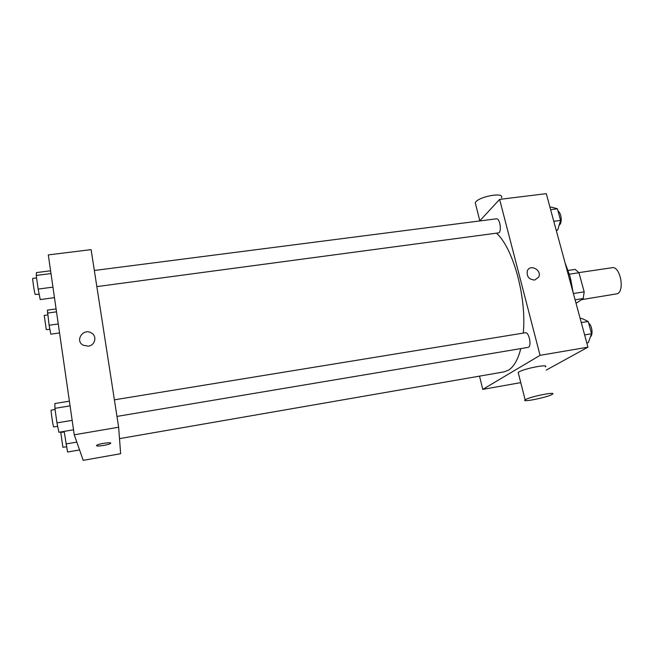 <?xml version="1.0" encoding="UTF-8"?>
<svg xmlns="http://www.w3.org/2000/svg" width="654" height="654" viewBox="0 0 654 654"><rect width="100%" height="100%" fill="white"/><g stroke="black" fill="none" stroke-linecap="round" stroke-linejoin="round"><path stroke-width="0.98" d="M581.52 299.663L617.58 293.711C625.028 289.886 619.894 265.761 612.087 267.715L578.855 272.62M569.381 274.173L578.954 272.751L575.25 269.399L568.179 270.437M578.954 272.751L584.186 291.848L583.221 298.535L576.043 303.301M573.386 293.507L584.186 291.848M575.095 299.802L583.221 298.535M570.64 278.857L573.149 292.616M565.023 262.687L569.986 276.299L572.855 291.553M479.701 220.954L499.615 199.388L546.278 193.649L587.954 347.168L546.221 370.107M499.615 199.388L540.065 355.335L587.954 347.168M534.719 280.059C528.963 279.569 526.503 276.519 527.345 270.911C530.018 263.587 542.223 270.216 538.732 277.083L534.719 280.059L538.732 277.083C542.223 270.225 530.018 263.587 527.345 270.911M119.502 438.638L504.071 371.873L508.387 370.229C513.791 366.919 517.911 359.749 520.764 348.713M523.257 333.107C526.789 297.791 513.382 248.667 496.778 233.462M540.065 355.335L482.75 389.383L479.521 376.132M96.841 286.599L498.986 232.824C501.92 230.371 499.64 217.978 496.419 218.804L94.34 270.486M116.968 416.418L528.424 347.315C531.898 345.565 528.939 331.75 525.326 332.763L114.393 399.831M482.75 389.383L520.764 382.623M518.426 373.377L518.197 372.469L518.933 371.954C524.41 368.464 549.532 363.673 545.379 366.894M525.881 399.406C531.514 396.34 556.767 391.394 552.475 394.182C549.229 396.953 520.682 402.88 525.129 399.856L525.881 399.406M501.43 197.827C504.904 191.548 477.387 196.797 475.262 202.83L475.76 204.792M74.245 434.796L48.298 254.897L91.11 249.632L118.644 427.226L120.638 453.704L83.213 460.351L74.245 434.796L118.644 427.226M88.331 346.162L83.189 345.222C74.433 340.636 83.475 327.621 91.56 333.058C97.307 336.254 95.075 345.451 88.331 346.162M96.481 445.636L96.686 445.309C98.558 443.641 113.003 441.728 110.461 443.469C108.924 444.9 96.4 446.837 96.481 445.636C96.4 446.837 108.924 444.892 110.452 443.469L110.559 443.011M83.189 345.222C74.433 340.636 83.475 327.621 91.56 333.058L91.56 333.058M64.157 431.378L67.566 452.037L79.559 449.944M65.94 443.968L76.804 442.096M66.504 446.78L62.915 447.303L60.773 432.498L64.231 431.91M56.089 308.925L47.399 310.11L49.091 325.242L50.816 334.178L59.555 332.919M47.366 313.094L56.506 311.835M49.091 325.242L58.255 323.951M49.884 329.371L46.303 329.608L44.21 315.416L47.628 314.942M69.398 401.172L54.854 403.526L54.911 408.341L56.955 422.885L58.893 432.269L73.526 429.792M54.911 408.341L70.076 405.872M56.955 422.885L72.161 420.35M57.675 426.359L53.628 426.907C52.933 425.697 50.628 409.747 51.2 410.14L55.075 409.51M50.587 270.789L36.436 272.595L36.24 275.448L38.153 289.084L40.229 299.565L54.462 297.652M36.24 275.448L50.987 273.56M38.153 289.084L52.949 287.139M39.175 294.259L35.128 294.406C34.343 292.166 32.242 278.007 32.757 278.408L36.583 277.917M580.204 318.604L581.692 318.367L588.199 321.474L591.559 333.744L588.306 342.671L586.801 342.925M581.283 322.602L588.199 321.474M584.627 334.897L591.559 333.744M590.448 336.777C593.292 334.905 592.017 325.169 588.665 323.158M549.981 207.277L551.445 207.097L557.412 208.79L560.584 220.398L557.699 230.094L556.227 230.29M550.619 209.656L557.412 208.79M553.783 221.289L560.584 220.398M559.195 225.058L559.587 224.78C562.424 222.695 561.304 212.583 558.075 211.226M518.197 372.469L525.129 399.856M479.815 220.823L475.262 202.83"/></g></svg>
